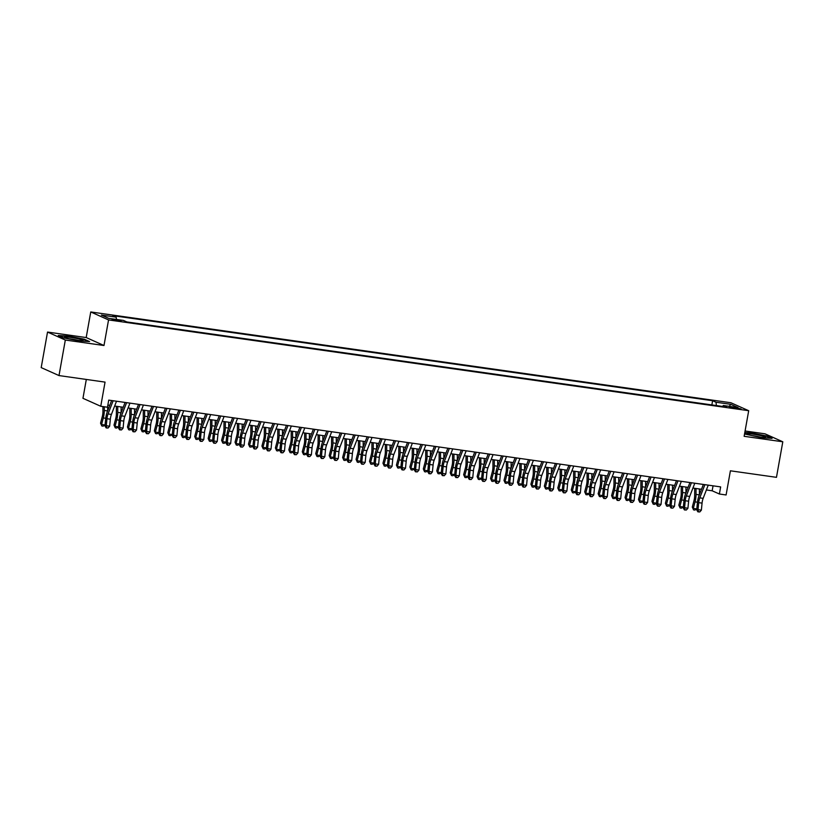 <?xml version="1.0" encoding="UTF-8"?>
<svg xmlns="http://www.w3.org/2000/svg" width="824" height="824" viewBox="0 0 824 824"><rect width="100%" height="100%" fill="white"/><g stroke="black" fill="none" stroke-linecap="round" stroke-linejoin="round"><path stroke-width="1.24" d="M118.1 320.907L121.138 321.041L115.03 319.537L111.992 319.413L118.1 320.907M86.314 379.452L82.956 398.311L100.755 406.273L107.47 407.231L108.737 400.124L720.65 486.902L719.383 494.009L726.099 494.966L730.404 470.803L776.466 477.333L782.8 441.788L765.002 433.826L745.081 430.993M47.535 332.062L41.2 367.607L58.998 375.569L65.323 340.034L103.989 345.514L108.552 319.928L90.753 311.956L86.19 337.552L47.535 332.062L65.323 340.034M108.552 319.928L748.697 410.713L730.898 402.751L90.753 311.956M735.183 407.499L729.291 406.963L741.095 408.962L735.183 407.499L735.029 408.395M716.437 405.562L715.974 402.236L712.606 400.722L112.806 315.654L116.174 317.168L101.373 315.067L108.686 318.342L123.476 320.433L126.845 321.947L726.644 407.015L723.276 405.501L722.699 406.448M715.974 402.236L730.764 404.327L738.077 407.602L723.276 405.501M100.755 406.273L105.05 382.109L58.998 375.569M748.697 410.713L744.134 436.308L782.8 441.788M706.384 489.961L712.163 490.785L719.383 494.009M107.862 405.078L109.777 405.346M114.649 406.036L123.229 407.262M128.101 407.952L136.671 409.168M141.543 409.858L150.123 411.073M154.994 411.763L163.574 412.978M168.446 413.669L177.016 414.884M181.888 415.574L190.468 416.789M195.34 417.49L203.919 418.705M208.791 419.395L217.361 420.611M222.233 421.301L230.813 422.516M235.685 423.206L244.264 424.422M249.136 425.112L257.706 426.327M262.578 427.017L271.158 428.243M276.03 428.933L284.61 430.149M289.482 430.839L298.051 432.054M302.923 432.744L311.503 433.96M316.375 434.65L324.955 435.865M329.827 436.555L338.396 437.771M343.268 438.461L351.848 439.686M356.72 440.377L365.3 441.592M370.172 442.282L378.741 443.497M383.613 444.188L392.193 445.403M397.065 446.093L405.645 447.308M410.517 447.998L419.086 449.214M423.958 449.914L432.538 451.13M437.41 451.82L445.99 453.035M450.862 453.725L459.442 454.941M464.303 455.631L472.883 456.846M477.755 457.536L486.335 458.752M491.207 459.442L499.787 460.668M504.649 461.358L513.228 462.573M518.1 463.263L526.68 464.478M531.552 465.169L540.132 466.384M544.994 467.074L553.574 468.289M558.445 468.98L567.025 470.195M571.897 470.895L580.477 472.111M585.349 472.801L593.919 474.016M598.791 474.706L607.37 475.922M612.242 476.612L620.822 477.827M625.694 478.517L634.264 479.733M639.136 480.423L647.716 481.649M652.587 482.339L661.167 483.554M666.039 484.244L674.609 485.46M679.481 486.15L688.061 487.365M692.933 488.055L701.512 489.271M713.048 485.83L712.163 490.785M711.854 404.914L712.606 400.722M116.174 317.168L116.483 319.444M729.209 406.345L730.764 404.327M744.546 433.98L761.778 437.729L772.078 438.368L766.722 435.968L751.066 432.93L744.803 432.538M103.989 345.514L86.19 337.552M63.613 337.892L79.269 340.93L89.569 341.569L84.213 339.169L68.557 336.13L58.257 335.492L63.613 337.892M708.238 485.151L703.15 498.345A7.251 2.544 -81.9 0 0 702.058 503.124L701.379 510.138L698.021 509.654L698.453 511.745L697.928 511.848L699.792 511.941L698.453 511.745M704.881 484.667L699.782 497.871A7.251 2.544 -81.9 0 0 698.701 502.65L698.021 509.654L696.702 509.922L697.392 502.918A10.877 3.821 98.1 0 1 699.01 495.739L703.366 484.45M696.702 509.922L697.928 511.848M699.792 511.941L701.379 510.138M694.673 488.302L694.663 495.574A7.251 2.544 98.1 0 1 694.014 500.549L692.284 507.09L693.314 508.408L695.044 501.868A10.877 3.821 -81.9 0 0 696.023 494.4L696.033 488.498M693.551 509.891L693.314 508.408L696.671 508.882L694.9 510.087L693.551 509.891L692.284 507.09M696.671 508.882L696.877 508.109M699.391 494.771L699.391 488.972M759.491 437.008A9.425 0.886 10.1 0 0 765.506 437.379A9.425 0.886 10.1 0 0 762.375 435.989A9.425 0.886 10.1 0 0 753.239 434.207A9.425 0.886 10.1 0 0 747.183 434.124A9.425 0.886 10.1 0 0 759.491 437.008M760.531 437.153A7.138 0.67 10.1 0 0 753.775 435.844A7.138 0.67 10.1 0 0 751.931 435.618M744.741 432.888L751.179 433.29L766.351 436.236L770.965 438.296M82.997 340.59A9.425 0.886 10.1 0 0 75.52 338.221A9.425 0.886 10.1 0 0 64.725 337.037A9.425 0.886 10.1 0 0 64.674 337.325A9.425 0.886 10.1 0 0 73.707 339.684A9.425 0.886 10.1 0 0 82.997 340.59L82.997 340.59M78.023 340.353A7.138 0.67 10.1 0 0 69.422 338.818M59.163 335.893L68.67 336.491L83.842 339.437L88.456 341.497M694.786 483.235L689.698 496.439A7.251 2.544 -81.9 0 0 688.617 501.219L687.927 508.233L684.569 507.749L685.001 509.84L684.476 509.943L686.341 510.025L685.001 509.84M691.429 482.761L686.341 495.955A7.251 2.544 -81.9 0 0 685.249 500.745L684.569 507.749L683.25 508.017L683.941 501.002A10.877 3.821 98.1 0 1 685.568 493.834L689.925 482.545M683.25 508.017L684.476 509.943M686.341 510.025L687.927 508.233M681.345 481.329L676.246 494.534A7.251 2.544 -81.9 0 0 675.165 499.313L674.485 506.317L671.117 505.843L671.55 507.934L671.024 508.037L672.899 508.12L671.55 507.934M677.977 480.856L672.889 494.05A7.251 2.544 -81.9 0 0 671.807 498.839L671.117 505.843L669.809 506.111L670.489 499.097A10.877 3.821 98.1 0 1 672.116 491.928L676.473 480.639M669.809 506.111L671.024 508.037M672.899 508.12L674.485 506.317M667.893 479.424L662.805 492.618A7.251 2.544 -81.9 0 0 661.713 497.408L661.033 504.412L657.676 503.938L658.108 506.018L657.583 506.132L659.447 506.214L658.108 506.018M664.535 478.95L659.437 492.144A7.251 2.544 -81.9 0 0 658.355 496.923L657.676 503.938L656.357 504.206L657.047 497.191A10.877 3.821 98.1 0 1 658.664 490.023L663.021 478.734M656.357 504.206L657.583 506.132M659.447 506.214L661.033 504.412M654.441 477.518L649.353 490.713A7.251 2.544 -81.9 0 0 648.272 495.492L647.582 502.506L644.224 502.032L644.656 504.113L644.131 504.226L645.995 504.309L644.656 504.113M651.084 477.044L645.985 490.239A7.251 2.544 -81.9 0 0 644.904 495.018L644.224 502.032L642.905 502.29L643.596 495.286A10.877 3.821 98.1 0 1 645.223 488.107L649.569 476.828M642.905 502.29L644.131 504.226M645.995 504.309L647.582 502.506M681.221 486.397L681.221 493.669A7.251 2.544 98.1 0 1 680.562 498.644L678.832 505.184L679.862 506.502L681.592 499.962A10.877 3.821 -81.9 0 0 682.581 492.495L682.581 486.593M680.109 507.986L679.862 506.502L683.23 506.976L681.448 508.181L680.109 507.986L678.832 505.184M683.23 506.976L683.436 506.204M685.939 492.865L685.939 487.066M667.78 484.491L667.77 491.763A7.251 2.544 98.1 0 1 667.11 496.738L665.39 503.279L666.42 504.587L668.151 498.046A10.877 3.821 -81.9 0 0 669.129 490.589L669.129 484.677M666.657 506.08L666.42 504.587L669.778 505.071L667.996 506.276L666.657 506.08L665.39 503.279M669.778 505.071L669.984 504.298M672.487 490.96L672.497 485.161M654.328 482.586L654.318 489.858A7.251 2.544 98.1 0 1 653.669 494.833L651.939 501.373L652.969 502.681L654.699 496.141A10.877 3.821 -81.9 0 0 655.677 488.683L655.688 482.771M653.205 504.175L652.969 502.681L656.326 503.165L654.555 504.36L653.205 504.175L651.939 501.373M656.326 503.165L656.532 502.393M659.046 489.044L659.046 483.255M640.876 480.67L640.876 487.942A7.251 2.544 98.1 0 1 640.217 492.917L638.487 499.468L639.517 500.776L641.247 494.235A10.877 3.821 -81.9 0 0 642.236 486.778L642.236 480.866M639.764 502.269L639.517 500.776L642.885 501.25L641.103 502.455L639.764 502.269L638.487 499.468M642.885 501.25L643.091 500.487M645.594 487.139L645.594 481.34M641 475.613L635.901 488.807A7.251 2.544 -81.9 0 0 634.82 493.586L634.14 500.601L630.772 500.127L631.205 502.207L630.679 502.31L632.554 502.403L631.205 502.207M637.632 475.129L632.544 488.333A7.251 2.544 -81.9 0 0 631.462 493.113L630.772 500.127L629.464 500.384L630.144 493.38A10.877 3.821 98.1 0 1 631.771 486.201L636.128 474.923M629.464 500.384L630.679 502.31M632.554 502.403L634.14 500.601M627.435 478.765L627.424 486.036A7.251 2.544 98.1 0 1 626.765 491.011L625.045 497.552L626.075 498.87L627.806 492.33A10.877 3.821 -81.9 0 0 628.784 484.862L628.784 478.96M626.312 500.353L626.075 498.87L629.433 499.344L627.651 500.549L626.312 500.353L625.045 497.552M629.433 499.344L629.639 498.572M632.142 485.233L632.152 479.434M627.548 473.697L622.46 486.902A7.251 2.544 -81.9 0 0 621.368 491.681L620.688 498.695L617.32 498.211L617.763 500.302L617.238 500.405L619.102 500.487L617.763 500.302M624.19 473.223L619.092 486.428A7.251 2.544 -81.9 0 0 618.01 491.207L617.32 498.211L616.012 498.479L616.692 491.475A10.877 3.821 98.1 0 1 618.319 484.296L622.676 473.007M616.012 498.479L617.238 500.405M619.102 500.487L620.688 498.695M613.983 476.859L613.973 484.131A7.251 2.544 98.1 0 1 613.324 489.106L611.593 495.646L612.623 496.965L614.354 490.424A10.877 3.821 -81.9 0 0 615.332 482.957L615.343 477.055M612.86 498.448L612.623 496.965L615.981 497.438L614.21 498.644L612.86 498.448L611.593 495.646M615.981 497.438L616.187 496.666M618.7 483.327L618.7 477.529M614.096 471.792L609.008 484.996A7.251 2.544 -81.9 0 0 607.927 489.775L607.236 496.779L603.879 496.306L604.311 498.396L603.786 498.499L605.65 498.582L604.311 498.396M610.739 471.318L605.64 484.512A7.251 2.544 -81.9 0 0 604.559 489.302L603.879 496.306L602.56 496.573L603.25 489.559A10.877 3.821 98.1 0 1 604.878 482.39L609.224 471.101M602.56 496.573L603.786 498.499M605.65 498.582L607.236 496.779M600.531 474.954L600.531 482.225A7.251 2.544 98.1 0 1 599.872 487.2L598.142 493.741L599.172 495.059L600.902 488.508A10.877 3.821 -81.9 0 0 601.891 481.051L601.891 475.149M599.419 496.542L599.172 495.059L602.54 495.533L600.758 496.738L599.419 496.542L598.142 493.741M602.54 495.533L602.746 494.761M605.249 481.422L605.249 475.623M600.655 469.886L595.556 483.08A7.251 2.544 -81.9 0 0 594.475 487.87L593.795 494.874L590.427 494.4L590.86 496.491L590.334 496.594L592.209 496.676L590.86 496.491M597.287 469.412L592.199 482.607A7.251 2.544 -81.9 0 0 591.117 487.386L590.427 494.4L589.119 494.668L589.799 487.654A10.877 3.821 98.1 0 1 591.426 480.485L595.783 469.196M589.119 494.668L590.334 496.594M592.209 496.676L593.795 494.874M587.09 473.048L587.079 480.32A7.251 2.544 98.1 0 1 586.42 485.295L584.69 491.835L585.73 493.143L587.461 486.603A10.877 3.821 -81.9 0 0 588.439 479.146L588.439 473.233M585.967 494.637L585.73 493.143L589.088 493.627L587.306 494.822L585.967 494.637L584.69 491.835M589.088 493.627L589.294 492.855M591.797 479.517L591.807 473.718M587.203 467.981L582.115 481.175A7.251 2.544 -81.9 0 0 581.023 485.964L580.343 492.968L576.975 492.495L577.408 494.575L576.882 494.688L578.757 494.771L577.408 494.575M583.845 467.507L578.747 480.701A7.251 2.544 -81.9 0 0 577.665 485.48L576.975 492.495L575.667 492.762L576.347 485.748A10.877 3.821 98.1 0 1 577.974 478.579L582.331 467.29M575.667 492.762L576.882 494.688M578.757 494.771L580.343 492.968M573.751 466.075L568.663 479.269A7.251 2.544 -81.9 0 0 567.582 484.048L566.891 491.063L563.534 490.589L563.966 492.67L563.441 492.783L565.305 492.865L563.966 492.67M570.393 465.591L565.295 478.796A7.251 2.544 -81.9 0 0 564.213 483.575L563.534 490.589L562.215 490.847L562.905 483.843A10.877 3.821 98.1 0 1 564.533 476.663L568.879 465.385M562.215 490.847L563.441 492.783M565.305 492.865L566.891 491.063M560.31 464.169L555.211 477.364A7.251 2.544 -81.9 0 0 554.13 482.143L553.45 489.157L550.082 488.673L550.514 490.764L549.989 490.867L551.864 490.96L550.514 490.764M556.942 463.685L551.853 476.89A7.251 2.544 -81.9 0 0 550.772 481.669L550.082 488.673L548.774 488.941L549.454 481.937A10.877 3.821 98.1 0 1 551.081 474.758L555.438 463.469M548.774 488.941L549.989 490.867M551.864 490.96L553.45 489.157M546.858 462.254L541.77 475.458A7.251 2.544 -81.9 0 0 540.678 480.238L539.998 487.252L536.63 486.768L537.063 488.859L536.537 488.962L538.412 489.044L537.063 488.859M543.5 461.78L538.402 474.974A7.251 2.544 -81.9 0 0 537.32 479.764L536.63 486.768L535.322 487.036L536.002 480.021A10.877 3.821 98.1 0 1 537.629 472.852L541.986 461.564M535.322 487.036L536.537 488.962M538.412 489.044L539.998 487.252M533.406 460.348L528.318 473.553A7.251 2.544 -81.9 0 0 527.236 478.332L526.546 485.336L523.188 484.862L523.621 486.953L523.096 487.056L524.96 487.139L523.621 486.953M530.048 459.874L524.95 473.069A7.251 2.544 -81.9 0 0 523.868 477.858L523.188 484.862L521.87 485.13L522.56 478.116A10.877 3.821 98.1 0 1 524.188 470.947L528.534 459.658M521.87 485.13L523.096 487.056M524.96 487.139L526.546 485.336M519.965 458.443L514.866 471.637A7.251 2.544 -81.9 0 0 513.785 476.427L513.105 483.431L509.737 482.957L510.169 485.048L509.644 485.151L511.519 485.233L510.169 485.048M516.596 457.969L511.508 471.163A7.251 2.544 -81.9 0 0 510.427 475.942L509.737 482.957L508.429 483.224L509.108 476.21A10.877 3.821 98.1 0 1 510.736 469.041L515.093 457.753M508.429 483.224L509.644 485.151M511.519 485.233L513.105 483.431M506.513 456.537L501.414 469.732A7.251 2.544 -81.9 0 0 500.333 474.511L499.653 481.525L496.285 481.051L496.718 483.132L496.192 483.245L498.067 483.327L496.718 483.132M503.155 456.063L498.057 469.258A7.251 2.544 -81.9 0 0 496.975 474.037L496.285 481.051L494.977 481.309L495.657 474.305A10.877 3.821 98.1 0 1 497.284 467.126L501.641 455.847M494.977 481.309L496.192 483.245M498.067 483.327L499.653 481.525M493.061 454.632L487.973 467.826A7.251 2.544 -81.9 0 0 486.891 472.605L486.201 479.62L482.843 479.146L483.276 481.226L482.751 481.329L484.615 481.422L483.276 481.226M489.703 454.148L484.605 467.352A7.251 2.544 -81.9 0 0 483.523 472.131L482.843 479.146L481.525 479.403L482.215 472.399A10.877 3.821 98.1 0 1 483.843 465.22L488.189 453.942M481.525 479.403L482.751 481.329M484.615 481.422L486.201 479.62M479.62 452.716L474.521 465.921A7.251 2.544 -81.9 0 0 473.44 470.7L472.749 477.714L469.392 477.23L469.824 479.321L469.299 479.424L471.173 479.517L469.824 479.321M476.251 452.242L471.163 465.447A7.251 2.544 -81.9 0 0 470.082 470.226L469.392 477.23L468.084 477.498L468.763 470.494A10.877 3.821 98.1 0 1 470.391 463.315L474.748 452.026M468.084 477.498L469.299 479.424M471.173 479.517L472.749 477.714M466.168 450.81L461.069 464.015A7.251 2.544 -81.9 0 0 459.988 468.794L459.308 475.808L455.94 475.324L456.372 477.415L455.847 477.518L457.722 477.601L456.372 477.415M462.81 450.337L457.711 463.531A7.251 2.544 -81.9 0 0 456.63 468.32L455.94 475.324L454.632 475.592L455.312 468.578A10.877 3.821 98.1 0 1 456.939 461.409L461.296 450.12M454.632 475.592L455.847 477.518M457.722 477.601L459.308 475.808M452.716 448.905L447.628 462.099A7.251 2.544 -81.9 0 0 446.546 466.889L445.856 473.893L442.498 473.419L442.931 475.51L442.406 475.613L444.27 475.695L442.931 475.51M449.358 448.431L444.26 461.625A7.251 2.544 -81.9 0 0 443.178 466.405L442.498 473.419L441.18 473.687L441.87 466.672A10.877 3.821 98.1 0 1 443.487 459.504L447.844 448.215M441.18 473.687L442.406 475.613M444.27 475.695L445.856 473.893M439.274 446.999L434.176 460.194A7.251 2.544 -81.9 0 0 433.094 464.983L432.404 471.987L429.047 471.513L429.479 473.594L428.954 473.707L430.828 473.79L429.479 473.594M435.906 446.526L430.818 459.72A7.251 2.544 -81.9 0 0 429.737 464.499L429.047 471.513L427.738 471.781L428.418 464.767A10.877 3.821 98.1 0 1 430.046 457.598L434.403 446.309M427.738 471.781L428.954 473.707M430.828 473.79L432.404 471.987M573.638 471.132L573.628 478.414A7.251 2.544 98.1 0 1 572.979 483.379L571.248 489.93L572.278 491.238L574.009 484.697A10.877 3.821 -81.9 0 0 574.987 477.24L574.998 471.328M572.515 492.731L572.278 491.238L575.636 491.722L573.865 492.917L572.515 492.731L571.248 489.93M575.636 491.722L575.842 490.95M578.355 477.601L578.355 471.802M560.186 469.227L560.186 476.499A7.251 2.544 98.1 0 1 559.527 481.474L557.796 488.014L558.827 489.332L560.557 482.792A10.877 3.821 -81.9 0 0 561.535 475.335L561.546 469.423M559.074 490.826L558.827 489.332L562.195 489.806L560.413 491.011L559.074 490.826L557.796 488.014M562.195 489.806L562.401 489.034M564.904 475.695L564.904 469.896M546.745 467.321L546.734 474.593A7.251 2.544 98.1 0 1 546.075 479.568L544.345 486.108L545.385 487.427L547.115 480.886A10.877 3.821 -81.9 0 0 548.094 473.419L548.094 467.517M545.622 488.91L545.385 487.427L548.743 487.901L546.961 489.106L545.622 488.91L544.345 486.108M548.743 487.901L548.949 487.128M551.452 473.79L551.462 467.991M533.293 465.416L533.283 472.688A7.251 2.544 98.1 0 1 532.634 477.663L530.903 484.203L531.933 485.521L533.664 478.981A10.877 3.821 -81.9 0 0 534.642 471.513L534.652 465.612M532.17 487.005L531.933 485.521L535.291 485.995L533.519 487.2L532.17 487.005L530.903 484.203M535.291 485.995L535.497 485.223M538.01 471.884L538.01 466.085M519.841 463.51L519.841 470.782A7.251 2.544 98.1 0 1 519.182 475.757L517.451 482.298L518.481 483.616L520.212 477.065A10.877 3.821 -81.9 0 0 521.19 469.608L521.201 463.696M518.718 485.099L518.481 483.616L521.85 484.09L520.068 485.295L518.718 485.099L517.451 482.298M521.85 484.09L522.045 483.317M524.558 469.979L524.558 464.18M506.389 461.605L506.389 468.877A7.251 2.544 98.1 0 1 505.73 473.852L504 480.392L505.04 481.7L506.76 475.16A10.877 3.821 -81.9 0 0 507.749 467.702L507.749 461.79M505.277 483.194L505.04 481.7L508.398 482.184L506.616 483.379L505.277 483.194L504 480.392M508.398 482.184L508.604 481.412M511.107 468.063L511.117 462.274M492.948 459.689L492.937 466.961A7.251 2.544 98.1 0 1 492.288 471.936L490.558 478.487L491.588 479.795L493.319 473.254A10.877 3.821 -81.9 0 0 494.297 465.797L494.307 459.885M491.825 481.288L491.588 479.795L494.946 480.268L493.174 481.474L491.825 481.288L490.558 478.487M494.946 480.268L495.152 479.506M497.665 466.157L497.665 460.358M479.496 457.784L479.496 465.055A7.251 2.544 98.1 0 1 478.837 470.03L477.106 476.571L478.136 477.889L479.867 471.349A10.877 3.821 -81.9 0 0 480.845 463.881L480.856 457.979M478.373 479.383L478.136 477.889L481.504 478.363L479.723 479.568L478.373 479.383L477.106 476.571M481.504 478.363L481.7 477.59M484.213 464.252L484.213 458.453M466.044 455.878L466.044 463.15A7.251 2.544 98.1 0 1 465.385 468.125L463.654 474.665L464.695 475.984L466.415 469.443A10.877 3.821 -81.9 0 0 467.404 461.976L467.404 456.074M464.932 477.467L464.695 475.984L468.053 476.457L466.271 477.663L464.932 477.467L463.654 474.665M468.053 476.457L468.259 475.685M470.762 462.346L470.772 456.548M452.603 453.973L452.592 461.244A7.251 2.544 98.1 0 1 451.943 466.219L450.213 472.76L451.243 474.078L452.973 467.527A10.877 3.821 -81.9 0 0 453.952 460.07L453.962 454.168M451.48 475.561L451.243 474.078L454.601 474.552L452.829 475.757L451.48 475.561L450.213 472.76M454.601 474.552L454.807 473.779M457.32 460.441L457.32 454.642M439.151 452.067L439.141 459.339A7.251 2.544 98.1 0 1 438.492 464.314L436.761 470.854L437.791 472.162L439.522 465.622A10.877 3.821 -81.9 0 0 440.5 458.165L440.51 452.252M438.028 473.656L437.791 472.162L441.159 472.646L439.377 473.841L438.028 473.656L436.761 470.854M441.159 472.646L441.355 471.874M443.868 458.535L443.868 452.737M425.699 450.162L425.699 457.433A7.251 2.544 98.1 0 1 425.04 462.398L423.309 468.949L424.35 470.257L426.07 463.716A10.877 3.821 -81.9 0 0 427.059 456.259L427.059 450.347M424.587 471.75L424.35 470.257L427.708 470.741L425.926 471.936L424.587 471.75L423.309 468.949M427.708 470.741L427.913 469.968M430.416 456.62L430.427 450.831M425.823 445.094L420.724 458.288A7.251 2.544 -81.9 0 0 419.643 463.067L418.963 470.082L415.595 469.608L416.027 471.688L415.502 471.802L417.377 471.884L416.027 471.688M422.465 444.61L417.366 457.814A7.251 2.544 -81.9 0 0 416.285 462.594L415.595 469.608L414.287 469.865L414.966 462.861A10.877 3.821 98.1 0 1 416.594 455.682L420.951 444.404M414.287 469.865L415.502 471.802M417.377 471.884L418.963 470.082M412.371 443.188L407.283 456.383A7.251 2.544 -81.9 0 0 406.201 461.162L405.511 468.176L402.153 467.692L402.586 469.783L402.061 469.886L403.925 469.979L402.586 469.783M409.013 442.704L403.914 455.909A7.251 2.544 -81.9 0 0 402.833 460.688L402.153 467.692L400.835 467.96L401.525 460.956A10.877 3.821 98.1 0 1 403.142 453.777L407.499 442.498M400.835 467.96L402.061 469.886M403.925 469.979L405.511 468.176M398.929 441.273L393.831 454.477A7.251 2.544 -81.9 0 0 392.749 459.256L392.059 466.271L388.701 465.787L389.134 467.877L388.609 467.981L390.483 468.063L389.134 467.877M395.561 440.799L390.473 453.993A7.251 2.544 -81.9 0 0 389.381 458.783L388.701 465.787L387.393 466.054L388.073 459.04A10.877 3.821 98.1 0 1 389.701 451.871L394.057 440.583M387.393 466.054L388.609 467.981M390.483 468.063L392.059 466.271M385.478 439.367L380.379 452.572A7.251 2.544 -81.9 0 0 379.298 457.351L378.618 464.355L375.25 463.881L375.682 465.972L375.157 466.075L377.031 466.157L375.682 465.972M382.12 438.893L377.021 452.088A7.251 2.544 -81.9 0 0 375.94 456.877L375.25 463.881L373.942 464.149L374.621 457.135A10.877 3.821 98.1 0 1 376.249 449.966L380.606 438.677M373.942 464.149L375.157 466.075M377.031 466.157L378.618 464.355M412.257 448.246L412.247 455.517A7.251 2.544 98.1 0 1 411.598 460.492L409.868 467.033L410.898 468.351L412.628 461.811A10.877 3.821 -81.9 0 0 413.607 454.354L413.617 448.441M411.135 469.845L410.898 468.351L414.256 468.825L412.484 470.03L411.135 469.845L409.868 467.033M414.256 468.825L414.462 468.053M416.965 454.714L416.975 448.915M398.806 446.34L398.795 453.612A7.251 2.544 98.1 0 1 398.147 458.587L396.416 465.127L397.446 466.446L399.177 459.905A10.877 3.821 -81.9 0 0 400.155 452.438L400.165 446.536M397.683 467.929L397.446 466.446L400.814 466.92L399.032 468.125L397.683 467.929L396.416 465.127M400.814 466.92L401.01 466.147M403.523 452.809L403.523 447.01M385.354 444.435L385.354 451.707A7.251 2.544 98.1 0 1 384.695 456.681L382.964 463.222L384.005 464.54L385.725 458A10.877 3.821 -81.9 0 0 386.714 450.532L386.714 444.63M384.242 466.024L384.005 464.54L387.362 465.014L385.581 466.219L384.242 466.024L382.964 463.222M387.362 465.014L387.568 464.242M390.071 450.903L390.082 445.104M371.912 442.529L371.902 449.801A7.251 2.544 98.1 0 1 371.253 454.776L369.523 461.316L370.553 462.635L372.283 456.084A10.877 3.821 -81.9 0 0 373.262 448.627L373.272 442.715M370.79 464.118L370.553 462.635L373.911 463.109L372.139 464.314L370.79 464.118L369.523 461.316M373.911 463.109L374.117 462.336M376.619 448.998L376.63 443.199M372.026 437.462L366.938 450.656A7.251 2.544 -81.9 0 0 365.856 455.445L365.166 462.449L361.808 461.976L362.241 464.067L361.715 464.169L363.58 464.252L362.241 464.067M368.668 436.988L363.569 450.182A7.251 2.544 -81.9 0 0 362.488 454.961L361.808 461.976L360.49 462.243L361.18 455.229A10.877 3.821 98.1 0 1 362.797 448.06L367.154 436.772M360.49 462.243L361.715 464.169M363.58 464.252L365.166 462.449M358.461 440.624L358.45 447.896A7.251 2.544 98.1 0 1 357.801 452.87L356.071 459.411L357.101 460.719L358.831 454.178A10.877 3.821 -81.9 0 0 359.81 446.721L359.82 440.809M357.338 462.213L357.101 460.719L360.469 461.203L358.687 462.398L357.338 462.213L356.071 459.411M360.469 461.203L360.665 460.431M363.178 447.092L363.178 441.293M358.584 435.556L353.486 448.75A7.251 2.544 -81.9 0 0 352.404 453.54L351.714 460.544L348.356 460.07L348.789 462.151L348.264 462.264L350.138 462.346L348.789 462.151M355.216 435.082L350.128 448.277A7.251 2.544 -81.9 0 0 349.036 453.056L348.356 460.07L347.048 460.338L347.728 453.324A10.877 3.821 98.1 0 1 349.355 446.155L353.712 434.866M347.048 460.338L348.264 462.264M350.138 462.346L351.714 460.544M345.009 438.708L345.009 445.99A7.251 2.544 98.1 0 1 344.35 450.955L342.619 457.505L343.649 458.813L345.38 452.273A10.877 3.821 -81.9 0 0 346.368 444.816L346.368 438.904M343.896 460.307L343.649 458.813L347.017 459.287L345.235 460.492L343.896 460.307L342.619 457.505M347.017 459.287L347.223 458.525M349.726 445.176L349.737 439.377M345.132 433.651L340.034 446.845A7.251 2.544 -81.9 0 0 338.952 451.624L338.273 458.638L334.904 458.165L335.337 460.245L334.812 460.348L336.686 460.441L335.337 460.245M341.764 433.167L336.676 446.371A7.251 2.544 -81.9 0 0 335.595 451.15L334.904 458.165L333.596 458.422L334.276 451.418A10.877 3.821 98.1 0 1 335.904 444.239L340.261 432.961M333.596 458.422L334.812 460.348M336.686 460.441L338.273 458.638M331.567 436.802L331.557 444.074A7.251 2.544 98.1 0 1 330.908 449.049L329.178 455.59L330.208 456.908L331.938 450.368A10.877 3.821 -81.9 0 0 332.917 442.9L332.927 436.998M330.445 458.401L330.208 456.908L333.566 457.382L331.794 458.587L330.445 458.401L329.178 455.59M333.566 457.382L333.772 456.609M336.274 443.271L336.285 437.472M331.681 431.745L326.592 444.939A7.251 2.544 -81.9 0 0 325.511 449.719L324.821 456.733L321.463 456.249L321.896 458.34L321.37 458.443L323.235 458.535L321.896 458.34M328.323 431.261L323.224 444.466A7.251 2.544 -81.9 0 0 322.143 449.245L321.463 456.249L320.145 456.517L320.835 449.513A10.877 3.821 98.1 0 1 322.452 442.334L326.809 431.045M320.145 456.517L321.37 458.443M323.235 458.535L324.821 456.733M318.116 434.897L318.105 442.169A7.251 2.544 98.1 0 1 317.456 447.144L315.726 453.684L316.756 455.002L318.486 448.462A10.877 3.821 -81.9 0 0 319.465 440.995L319.475 435.093M316.993 456.486L316.756 455.002L320.124 455.476L318.342 456.681L316.993 456.486L315.726 453.684M320.124 455.476L320.32 454.704M322.833 441.365L322.833 435.566M318.239 429.829L313.141 443.034A7.251 2.544 -81.9 0 0 312.059 447.813L311.369 454.827L308.011 454.343L308.444 456.434L307.918 456.537L309.793 456.62L308.444 456.434M314.871 429.356L309.783 442.55A7.251 2.544 -81.9 0 0 308.691 447.339L308.011 454.343L306.693 454.611L307.383 447.597A10.877 3.821 98.1 0 1 309.01 440.428L313.367 429.139M306.693 454.611L307.918 456.537M309.793 456.62L311.369 454.827M304.664 432.991L304.664 440.263A7.251 2.544 98.1 0 1 304.005 445.238L302.274 451.779L303.304 453.097L305.034 446.557A10.877 3.821 -81.9 0 0 306.023 439.089L306.023 433.187M303.551 454.58L303.304 453.097L306.672 453.571L304.89 454.776L303.551 454.58L302.274 451.779M306.672 453.571L306.878 452.798M309.381 439.46L309.391 433.661M304.787 427.924L299.689 441.128A7.251 2.544 -81.9 0 0 298.607 445.908L297.928 452.912L294.559 452.438L294.992 454.529L294.467 454.632L296.341 454.714L294.992 454.529M301.419 427.45L296.331 440.644A7.251 2.544 -81.9 0 0 295.25 445.434L294.559 452.438L293.251 452.706L293.931 445.691A10.877 3.821 98.1 0 1 295.558 438.523L299.915 427.234M293.251 452.706L294.467 454.632M296.341 454.714L297.928 452.912M291.222 431.086L291.212 438.358A7.251 2.544 98.1 0 1 290.563 443.333L288.833 449.873L289.863 451.181L291.593 444.641A10.877 3.821 -81.9 0 0 292.572 437.183L292.572 431.271M290.099 452.675L289.863 451.181L293.22 451.665L291.449 452.87L290.099 452.675L288.833 449.873M293.22 451.665L293.426 450.893M295.929 437.554L295.94 431.755M291.336 426.018L286.247 439.213A7.251 2.544 -81.9 0 0 285.156 444.002L284.476 451.006L281.118 450.532L281.551 452.613L281.025 452.726L282.889 452.809L281.551 452.613M287.978 425.544L282.879 438.739A7.251 2.544 -81.9 0 0 281.798 443.518L281.118 450.532L279.799 450.8L280.49 443.786A10.877 3.821 98.1 0 1 282.107 436.617L286.464 425.328M279.799 450.8L281.025 452.726M282.889 452.809L284.476 451.006M277.77 429.18L277.76 436.452A7.251 2.544 98.1 0 1 277.111 441.427L275.381 447.968L276.411 449.276L278.141 442.735A10.877 3.821 -81.9 0 0 279.12 435.278L279.13 429.366M276.648 450.769L276.411 449.276L279.779 449.76L277.997 450.955L276.648 450.769L275.381 447.968M279.779 449.76L279.975 448.987M282.488 435.639L282.488 429.85M277.894 424.113L272.796 437.307A7.251 2.544 -81.9 0 0 271.714 442.086L271.024 449.101L267.666 448.627L268.099 450.707L267.573 450.821L269.448 450.903L268.099 450.707M274.526 423.639L269.438 436.833A7.251 2.544 -81.9 0 0 268.346 441.613L267.666 448.627L266.348 448.884L267.038 441.88A10.877 3.821 98.1 0 1 268.665 434.701L273.022 423.423M266.348 448.884L267.573 450.821M269.448 450.903L271.024 449.101M264.319 427.265L264.319 434.536A7.251 2.544 98.1 0 1 263.659 439.511L261.929 446.062L262.959 447.37L264.689 440.83A10.877 3.821 -81.9 0 0 265.678 433.373L265.678 427.46M263.206 448.864L262.959 447.37L266.327 447.844L264.545 449.049L263.206 448.864L261.929 446.062M266.327 447.844L266.533 447.072M269.036 433.733L269.046 427.934M264.442 422.207L259.344 435.402A7.251 2.544 -81.9 0 0 258.262 440.181L257.582 447.195L254.214 446.721L254.647 448.802L254.122 448.905L255.996 448.998L254.647 448.802M261.074 421.723L255.986 434.928A7.251 2.544 -81.9 0 0 254.904 439.707L254.214 446.721L252.906 446.979L253.586 439.975A10.877 3.821 98.1 0 1 255.213 432.796L259.57 421.517M252.906 446.979L254.122 448.905M255.996 448.998L257.582 447.195M250.877 425.359L250.867 432.631A7.251 2.544 98.1 0 1 250.208 437.606L248.488 444.146L249.518 445.465L251.248 438.924A10.877 3.821 -81.9 0 0 252.226 431.457L252.226 425.555M249.754 446.948L249.518 445.465L252.875 445.938L251.104 447.144L249.754 446.948L248.488 444.146M252.875 445.938L253.081 445.166M255.584 431.827L255.595 426.029M250.99 420.292L245.902 433.496A7.251 2.544 -81.9 0 0 244.81 438.275L244.131 445.29L240.773 444.806L241.205 446.896L240.68 446.999L242.544 447.082L241.205 446.896M247.633 419.818L242.534 433.022A7.251 2.544 -81.9 0 0 241.453 437.802L240.773 444.806L239.454 445.073L240.145 438.069A10.877 3.821 98.1 0 1 241.762 430.89L246.118 419.601M239.454 445.073L240.68 446.999M242.544 447.082L244.131 445.29M237.425 423.454L237.415 430.725A7.251 2.544 98.1 0 1 236.766 435.7L235.036 442.241L236.066 443.559L237.796 437.019A10.877 3.821 -81.9 0 0 238.775 429.551L238.785 423.649M236.303 445.042L236.066 443.559L239.423 444.033L237.652 445.238L236.303 445.042L235.036 442.241M239.423 444.033L239.63 443.261M242.143 429.922L242.143 424.123M237.539 418.386L232.45 431.591A7.251 2.544 -81.9 0 0 231.369 436.37L230.679 443.374L227.321 442.9L227.754 444.991L227.228 445.094L229.093 445.176L227.754 444.991M234.181 417.912L229.093 431.107A7.251 2.544 -81.9 0 0 228.001 435.896L227.321 442.9L226.003 443.168L226.693 436.154A10.877 3.821 98.1 0 1 228.32 428.985L232.677 417.696M226.003 443.168L227.228 445.094M229.093 445.176L230.679 443.374M223.974 421.548L223.974 428.82A7.251 2.544 98.1 0 1 223.314 433.795L221.584 440.335L222.614 441.654L224.344 435.103A10.877 3.821 -81.9 0 0 225.333 427.646L225.333 421.744M222.861 443.137L222.614 441.654L225.982 442.127L224.2 443.333L222.861 443.137L221.584 440.335M225.982 442.127L226.188 441.355M228.691 428.017L228.701 422.218M224.097 416.481L218.999 429.675A7.251 2.544 -81.9 0 0 217.917 434.464L217.237 441.468L213.869 440.995L214.302 443.085L213.777 443.188L215.651 443.271L214.302 443.085M220.729 416.007L215.641 429.201A7.251 2.544 -81.9 0 0 214.559 433.98L213.869 440.995L212.561 441.262L213.241 434.248A10.877 3.821 98.1 0 1 214.868 427.079L219.225 415.79M212.561 441.262L213.777 443.188M215.651 443.271L217.237 441.468M210.532 419.643L210.522 426.914A7.251 2.544 98.1 0 1 209.863 431.889L208.142 438.43L209.172 439.738L210.903 433.197A10.877 3.821 -81.9 0 0 211.881 425.74L211.881 419.828M209.409 441.231L209.172 439.738L212.53 440.222L210.759 441.417L209.409 441.231L208.142 438.43M212.53 440.222L212.736 439.45M215.239 426.111L215.249 420.312M210.645 414.575L205.557 427.769A7.251 2.544 -81.9 0 0 204.465 432.559L203.786 439.563L200.428 439.089L200.86 441.17L200.335 441.283L202.199 441.365L200.86 441.17M207.287 414.101L202.189 427.296A7.251 2.544 -81.9 0 0 201.108 432.075L200.428 439.089L199.109 439.357L199.799 432.343A10.877 3.821 98.1 0 1 201.417 425.174L205.773 413.885M199.109 439.357L200.335 441.283M202.199 441.365L203.786 439.563M197.08 417.727L197.07 425.009A7.251 2.544 98.1 0 1 196.421 429.974L194.691 436.524L195.721 437.832L197.451 431.292A10.877 3.821 -81.9 0 0 198.43 423.835L198.44 417.923M195.958 439.326L195.721 437.832L199.078 438.317L197.307 439.511L195.958 439.326L194.691 436.524M199.078 438.317L199.284 437.544M201.798 424.195L201.798 418.396M197.194 412.669L192.105 425.864A7.251 2.544 -81.9 0 0 191.024 430.643L190.334 437.657L186.976 437.183L187.409 439.264L186.883 439.377L188.748 439.46L187.409 439.264M193.836 412.185L188.748 425.39A7.251 2.544 -81.9 0 0 187.656 430.169L186.976 437.183L185.657 437.441L186.348 430.437A10.877 3.821 98.1 0 1 187.975 423.258L192.332 411.979M185.657 437.441L186.883 439.377M188.748 439.46L190.334 437.657M183.628 415.821L183.628 423.093A7.251 2.544 98.1 0 1 182.969 428.068L181.239 434.608L182.269 435.927L183.999 429.386A10.877 3.821 -81.9 0 0 184.988 421.929L184.988 416.017M182.516 437.42L182.269 435.927L185.637 436.401L183.855 437.606L182.516 437.42L181.239 434.608M185.637 436.401L185.843 435.628M188.346 422.29L188.356 416.491M183.752 410.764L178.653 423.958A7.251 2.544 -81.9 0 0 177.572 428.738L176.892 435.752L173.524 435.268L173.957 437.359L173.431 437.462L175.306 437.554L173.957 437.359M180.384 410.28L175.296 423.484A7.251 2.544 -81.9 0 0 174.214 428.264L173.524 435.268L172.216 435.536L172.896 428.532A10.877 3.821 98.1 0 1 174.523 421.352L178.88 410.064M172.216 435.536L173.431 437.462M175.306 437.554L176.892 435.752M170.187 413.916L170.177 421.188A7.251 2.544 98.1 0 1 169.517 426.163L167.797 432.703L168.827 434.021L170.558 427.481A10.877 3.821 -81.9 0 0 171.536 420.013L171.536 414.112M169.064 435.505L168.827 434.021L172.185 434.495L170.403 435.7L169.064 435.505L167.797 432.703M172.185 434.495L172.391 433.723M174.894 420.384L174.904 414.585M170.3 408.848L165.212 422.053A7.251 2.544 -81.9 0 0 164.12 426.832L163.44 433.846L160.083 433.362L160.515 435.453L159.99 435.556L161.854 435.639L160.515 435.453M166.942 408.374L161.844 421.569A7.251 2.544 -81.9 0 0 160.762 426.358L160.083 433.362L158.764 433.63L159.454 426.616A10.877 3.821 98.1 0 1 161.071 419.447L165.428 408.158M158.764 433.63L159.99 435.556M161.854 435.639L163.44 433.846M156.735 412.01L156.725 419.282A7.251 2.544 98.1 0 1 156.076 424.257L154.345 430.798L155.375 432.116L157.106 425.575A10.877 3.821 -81.9 0 0 158.084 418.108L158.095 412.206M155.612 433.599L155.375 432.116L158.733 432.59L156.962 433.795L155.612 433.599L154.345 430.798M158.733 432.59L158.939 431.817M161.453 418.479L161.453 412.68M156.848 406.943L151.76 420.147A7.251 2.544 -81.9 0 0 150.679 424.927L149.989 431.931L146.631 431.457L147.063 433.548L146.538 433.651L148.402 433.733L147.063 433.548M153.491 406.469L148.402 419.663A7.251 2.544 -81.9 0 0 147.311 424.453L146.631 431.457L145.312 431.724L146.002 424.71A10.877 3.821 98.1 0 1 147.63 417.541L151.987 406.253M145.312 431.724L146.538 433.651M148.402 433.733L149.989 431.931M143.283 410.105L143.283 417.377A7.251 2.544 98.1 0 1 142.624 422.352L140.894 428.892L141.924 430.21L143.654 423.66A10.877 3.821 -81.9 0 0 144.643 416.202L144.643 410.29M142.171 431.694L141.924 430.21L145.292 430.684L143.51 431.889L142.171 431.694L140.894 428.892M145.292 430.684L145.498 429.912M148.001 416.573L148.001 410.774M143.407 405.037L138.308 418.232A7.251 2.544 -81.9 0 0 137.227 423.021L136.547 430.025L133.179 429.551L133.612 431.642L133.086 431.745L134.961 431.827L133.612 431.642M140.039 404.563L134.951 417.758A7.251 2.544 -81.9 0 0 133.869 422.537L133.179 429.551L131.871 429.819L132.551 422.805A10.877 3.821 98.1 0 1 134.178 415.636L138.535 404.347M131.871 429.819L133.086 431.745M134.961 431.827L136.547 430.025M129.842 408.199L129.832 415.471A7.251 2.544 98.1 0 1 129.172 420.446L127.452 426.987L128.482 428.295L130.213 421.754A10.877 3.821 -81.9 0 0 131.191 414.297L131.191 408.385M128.719 429.788L128.482 428.295L131.84 428.779L130.058 429.974L128.719 429.788L127.452 426.987M131.84 428.779L132.046 428.006M134.549 414.657L134.559 408.869M129.955 403.132L124.867 416.326A7.251 2.544 -81.9 0 0 123.775 421.105L123.095 428.119L119.737 427.646L120.17 429.726L119.645 429.84L121.509 429.922L120.17 429.726M126.597 402.658L121.499 415.852A7.251 2.544 -81.9 0 0 120.417 420.631L119.737 427.646L118.419 427.903L119.109 420.899A10.877 3.821 98.1 0 1 120.726 413.72L125.083 402.442M118.419 427.903L119.645 429.84M121.509 429.922L123.095 428.119M116.39 406.284L116.38 413.555A7.251 2.544 98.1 0 1 115.731 418.53L114 425.081L115.03 426.389L116.761 419.849A10.877 3.821 -81.9 0 0 117.739 412.391L117.75 406.479M115.267 427.883L115.03 426.389L118.388 426.863L116.617 428.068L115.267 427.883L114 425.081M118.388 426.863L118.594 426.101M121.107 412.752L121.107 406.953M116.503 401.226L111.415 414.421A7.251 2.544 -81.9 0 0 110.334 419.2L109.644 426.214L106.286 425.74L106.718 427.821L106.193 427.924L108.057 428.017L106.718 427.821M113.145 400.742L108.047 413.947A7.251 2.544 -81.9 0 0 106.965 418.726L106.286 425.74L104.967 425.998L105.657 418.994A10.877 3.821 98.1 0 1 107.285 411.815L111.631 400.536M104.967 425.998L106.193 427.924M108.057 428.017L109.644 426.214M102.938 406.582L102.938 411.65A7.251 2.544 98.1 0 1 102.279 416.625L100.549 423.165L101.579 424.484L103.309 417.943A10.877 3.821 -81.9 0 0 104.298 410.476L104.298 406.778M101.826 425.967L101.579 424.484L104.947 424.957L103.165 426.163L101.826 425.967L100.549 423.165M104.947 424.957L105.153 424.185M107.656 410.846L107.656 406.191M732.083 407.859L732.227 407.087M703.15 498.345L699.782 497.871M702.058 503.124L698.701 502.65M695.044 501.868L697.465 502.207M696.023 494.4L699.349 494.874M689.698 496.439L686.341 495.955M688.617 501.219L685.249 500.745M676.246 494.534L672.889 494.05M675.165 499.313L671.807 498.839M662.805 492.618L659.437 492.144M661.713 497.408L658.355 496.923M649.353 490.713L645.985 490.239M648.272 495.492L644.904 495.018M681.592 499.962L684.013 500.302M682.581 492.495L685.898 492.968M668.151 498.046L670.571 498.396M669.129 490.589L672.446 491.063M654.699 496.141L657.119 496.491M655.677 488.683L659.004 489.157M641.247 494.235L643.668 494.575M642.236 486.778L645.553 487.242M635.901 488.807L632.544 488.333M634.82 493.586L631.462 493.113M627.806 492.33L630.226 492.67M628.784 484.862L632.101 485.336M622.46 486.902L619.092 486.428M621.368 491.681L618.01 491.207M614.354 490.424L616.774 490.764M615.332 482.957L618.659 483.431M609.008 484.996L605.64 484.512M607.927 489.775L604.559 489.302M600.902 488.508L603.322 488.859M601.891 481.051L605.207 481.525M595.556 483.08L592.199 482.607M594.475 487.87L591.117 487.386M587.461 486.603L589.881 486.953M588.439 479.146L591.756 479.62M582.115 481.175L578.747 480.701M581.023 485.964L577.665 485.48M568.663 479.269L565.295 478.796M567.582 484.048L564.213 483.575M555.211 477.364L551.853 476.89M554.13 482.143L550.772 481.669M541.77 475.458L538.402 474.974M540.678 480.238L537.32 479.764M528.318 473.553L524.95 473.069M527.236 478.332L523.868 477.858M514.866 471.637L511.508 471.163M513.785 476.427L510.427 475.942M501.414 469.732L498.057 469.258M500.333 474.511L496.975 474.037M487.973 467.826L484.605 467.352M486.891 472.605L483.523 472.131M474.521 465.921L471.163 465.447M473.44 470.7L470.082 470.226M461.069 464.015L457.711 463.531M459.988 468.794L456.63 468.32M447.628 462.099L444.26 461.625M446.546 466.889L443.178 466.405M434.176 460.194L430.818 459.72M433.094 464.983L429.737 464.499M574.009 484.697L576.429 485.037M574.987 477.24L578.314 477.704M560.557 482.792L562.977 483.132M561.535 475.335L564.862 475.798M547.115 480.886L549.536 481.226M548.094 473.419L551.411 473.893M533.664 478.981L536.084 479.321M534.642 471.513L537.969 471.987M520.212 477.065L522.632 477.415M521.19 469.608L524.517 470.082M506.76 475.16L509.191 475.51M507.749 467.702L511.065 468.176M493.319 473.254L495.739 473.594M494.297 465.797L497.624 466.26M479.867 471.349L482.287 471.688M480.845 463.881L484.172 464.355M466.415 469.443L468.846 469.783M467.404 461.976L470.72 462.449M452.973 467.527L455.394 467.877M453.952 460.07L457.279 460.544M439.522 465.622L441.942 465.972M440.5 458.165L443.827 458.638M426.07 463.716L428.501 464.056M427.059 456.259L430.375 456.723M420.724 458.288L417.366 457.814M419.643 463.067L416.285 462.594M407.283 456.383L403.914 455.909M406.201 461.162L402.833 460.688M393.831 454.477L390.473 453.993M392.749 459.256L389.381 458.783M380.379 452.572L377.021 452.088M379.298 457.351L375.94 456.877M412.628 461.811L415.049 462.151M413.607 454.354L416.934 454.817M399.177 459.905L401.597 460.245M400.155 452.438L403.482 452.912M385.725 458L388.156 458.34M386.714 450.532L390.03 451.006M372.283 456.084L374.704 456.434M373.262 448.627L376.589 449.101M366.938 450.656L363.569 450.182M365.856 455.445L362.488 454.961M358.831 454.178L361.252 454.529M359.81 446.721L363.137 447.195M353.486 448.75L350.128 448.277M352.404 453.54L349.036 453.056M345.38 452.273L347.8 452.613M346.368 444.816L349.685 445.279M340.034 446.845L336.676 446.371M338.952 451.624L335.595 451.15M331.938 450.368L334.359 450.707M332.917 442.9L336.243 443.374M326.592 444.939L323.224 444.466M325.511 449.719L322.143 449.245M318.486 448.462L320.907 448.802M319.465 440.995L322.792 441.468M313.141 443.034L309.783 442.55M312.059 447.813L308.691 447.339M305.034 446.557L307.455 446.896M306.023 439.089L309.34 439.563M299.689 441.128L296.331 440.644M298.607 445.908L295.25 445.434M291.593 444.641L294.014 444.991M292.572 437.183L295.898 437.657M286.247 439.213L282.879 438.739M285.156 444.002L281.798 443.518M278.141 442.735L280.562 443.075M279.12 435.278L282.447 435.752M272.796 437.307L269.438 436.833M271.714 442.086L268.346 441.613M264.689 440.83L267.11 441.17M265.678 433.373L268.995 433.836M259.344 435.402L255.986 434.928M258.262 440.181L254.904 439.707M251.248 438.924L253.668 439.264M252.226 431.457L255.543 431.931M245.902 433.496L242.534 433.022M244.81 438.275L241.453 437.802M237.796 437.019L240.217 437.359M238.775 429.551L242.102 430.025M232.45 431.591L229.093 431.107M231.369 436.37L228.001 435.896M224.344 435.103L226.765 435.453M225.333 427.646L228.65 428.119M218.999 429.675L215.641 429.201M217.917 434.464L214.559 433.98M210.903 433.197L213.323 433.548M211.881 425.74L215.198 426.214M205.557 427.769L202.189 427.296M204.465 432.559L201.108 432.075M197.451 431.292L199.872 431.632M198.43 423.835L201.756 424.298M192.105 425.864L188.748 425.39M191.024 430.643L187.656 430.169M183.999 429.386L186.42 429.726M184.988 421.929L188.305 422.393M178.653 423.958L175.296 423.484M177.572 428.738L174.214 428.264M170.558 427.481L172.978 427.821M171.536 420.013L174.853 420.487M165.212 422.053L161.844 421.569M164.12 426.832L160.762 426.358M157.106 425.575L159.526 425.915M158.084 418.108L161.411 418.582M151.76 420.147L148.402 419.663M150.679 424.927L147.311 424.453M143.654 423.66L146.075 424.01M144.643 416.202L147.96 416.676M138.308 418.232L134.951 417.758M137.227 423.021L133.869 422.537M130.213 421.754L132.633 422.104M131.191 414.297L134.508 414.771M124.867 416.326L121.499 415.852M123.775 421.105L120.417 420.631M116.761 419.849L119.181 420.188M117.739 412.391L121.066 412.855M111.415 414.421L108.047 413.947M110.334 419.2L106.965 418.726M103.309 417.943L105.73 418.283M104.298 410.476L107.614 410.949"/></g></svg>

